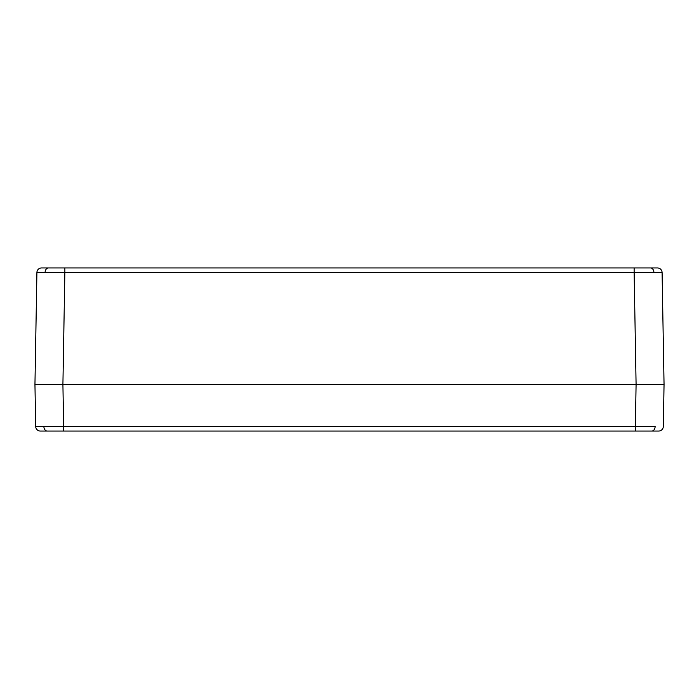 <?xml version="1.0" encoding="UTF-8"?>
<svg xmlns="http://www.w3.org/2000/svg" width="699" height="699" viewBox="0 0 699 699"><rect width="100%" height="100%" fill="white"/><g stroke="black" fill="none" stroke-linecap="round" stroke-linejoin="round"><path stroke-width="1.05" d="M45.199 384.45L664.05 384.45L662.093 272.531L653.906 272.496L64.858 272.531L62.91 384.45L636.09 384.45L634.142 272.531L636.09 384.45L653.801 384.45M34.95 384.45L37.082 384.45L34.95 384.45L37.082 384.45L34.95 384.45L35.684 426.469L34.95 384.45L62.91 384.45L64.858 272.531L45.094 272.496L36.907 272.531L34.95 384.45L36.907 272.531A4.657 4.657 0 0 1 41.564 267.953A4.657 4.657 0 0 0 36.907 272.531L45.094 272.496A4.657 3.294 -90 0 1 48.388 267.953L41.564 267.953L48.388 267.953A4.657 3.294 90 0 0 45.094 272.496L634.142 272.531L634.142 267.953L64.858 267.953L64.858 272.531L64.858 267.953L48.388 267.953L634.142 267.953L634.142 272.531L653.906 272.496A4.657 3.294 -90 0 0 650.612 267.953L634.142 267.953L650.612 267.953A4.657 3.294 90 0 1 653.906 272.496L662.093 272.531L664.05 384.45L663.316 426.469L664.05 384.45L657.995 384.45M662.093 272.531A4.657 4.657 0 0 0 657.436 267.953L650.612 267.953L657.436 267.953A4.657 4.657 0 0 1 662.093 272.531M41.005 384.45L655.907 384.45M43.093 384.45L37.082 384.45M655.863 384.45L636.09 384.45L635.365 426.469L63.635 426.469L63.635 431.047L47.165 431.047L63.635 431.047L63.635 426.469L635.365 426.469L636.09 384.45L62.91 384.45L63.635 426.469L43.871 426.504A4.657 3.294 90 0 0 47.165 431.047L40.341 431.047L47.165 431.047A4.657 3.294 -90 0 1 43.871 426.504L35.684 426.469A4.657 4.657 0 0 0 40.341 431.047A4.657 4.657 0 0 1 35.684 426.469L63.635 426.469L62.91 384.45L43.137 384.45M655.129 426.504L635.365 426.469L655.129 426.504A4.657 3.294 90 0 1 651.835 431.047A4.657 3.294 -90 0 0 655.129 426.504M63.635 431.047L635.365 431.047L635.365 426.469L635.365 431.047L658.659 431.047A4.657 4.657 0 0 0 663.316 426.469A4.657 4.657 0 0 1 658.659 431.047L63.635 431.047M48.345 431.047L46.623 431.047"/></g></svg>
